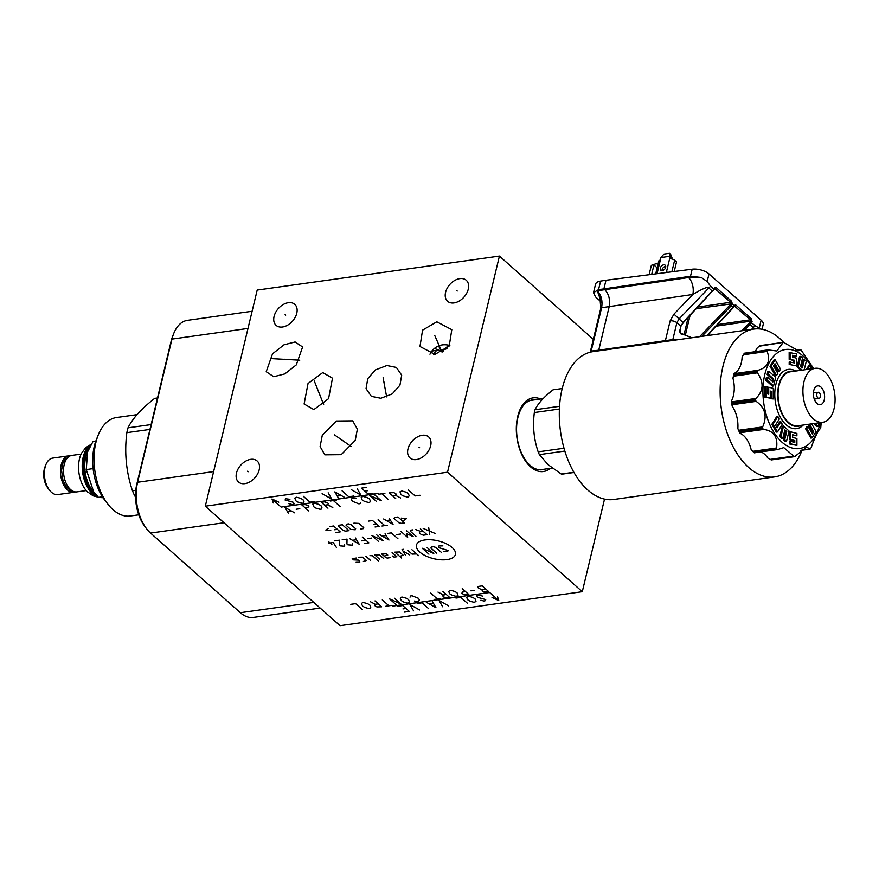 <?xml version="1.0" encoding="UTF-8"?>
<svg xmlns="http://www.w3.org/2000/svg" width="879" height="879" viewBox="0 0 879 879"><rect width="100%" height="100%" fill="white"/><g stroke="black" fill="none" stroke-linecap="round" stroke-linejoin="round"><path stroke-width="1.32" d="M604.521 499.096L582.283 591.699L447.532 472.199L499.426 256.075L593.314 339.338M550.331 468.353A37.193 21.546 -98 0 1 524.554 459.618A37.193 21.546 -98 0 1 517.709 416.47A37.193 21.546 -98 0 1 540.596 399.011M582.283 591.699L340.063 625.694L205.312 506.194L257.206 290.07L499.426 256.075M447.532 472.199L205.312 506.194M252.119 311.265L187.491 320.33A37.511 21.733 82 0 0 173.745 333.493A37.511 21.733 82 0 0 171.976 339.096L137.607 482.263A37.511 21.733 82 0 0 146.705 528.916A37.511 21.733 82 0 0 150.551 533.059L240.363 612.707A37.511 21.733 82 0 0 253.361 617.432L320.176 608.059M173.745 333.493L172.811 335.822A34.413 19.931 82 0 0 171.185 340.964L136.816 484.131A34.413 19.931 82 0 0 145.167 526.928L146.705 528.916M259.162 469.902A14.053 9.471 131.6 0 1 250.141 481.725A14.053 9.471 131.6 0 1 238.495 482A14.053 9.471 131.6 0 1 236.473 473.078A14.053 9.471 131.6 0 1 245.505 461.255A14.053 9.471 131.6 0 1 257.14 460.981A14.053 9.471 131.6 0 1 259.162 469.902M296.772 313.254A14.053 9.471 131.6 0 1 287.752 325.087A14.053 9.471 131.6 0 1 276.105 325.362A14.053 9.471 131.6 0 1 274.083 316.44A14.053 9.471 131.6 0 1 283.115 304.606A14.053 9.471 131.6 0 1 294.751 304.332A14.053 9.471 131.6 0 1 296.772 313.254M468.265 289.18A14.053 9.471 131.6 0 1 459.234 301.014A14.053 9.471 131.6 0 1 447.598 301.288A14.053 9.471 131.6 0 1 445.576 292.366A14.053 9.471 131.6 0 1 454.597 280.533A14.053 9.471 131.6 0 1 466.244 280.258A14.053 9.471 131.6 0 1 468.265 289.18M430.655 445.829A14.053 9.471 131.6 0 1 421.634 457.662A14.053 9.471 131.6 0 1 409.988 457.937A14.053 9.471 131.6 0 1 407.966 449.015A14.053 9.471 131.6 0 1 416.998 437.182A14.053 9.471 131.6 0 1 428.633 436.907A14.053 9.471 131.6 0 1 430.655 445.829M266.216 371.696L272.534 353.819L284.016 344.799L295.113 341.964L302.618 346.985L296.3 364.873L284.829 373.894L273.732 376.717L266.216 371.696M449.213 346.018L434.962 354.369L419.975 346.502L422.557 330.152L436.808 321.802L451.806 329.669L449.213 346.018M322.747 372.586L332.493 378.19L328.57 398.67L313.858 409.592L304.112 403.999L308.035 383.508L322.747 372.586M322.296 435.248L336.316 421.019L352.688 420.854L357.39 429.139L355.215 440.434L341.195 454.674L324.823 454.839L320.121 446.543L322.296 435.248M399.956 385.156L392.243 393.913L380.838 398.264L371.377 396.363L366.049 388.661L367.774 378.629L375.487 369.872L386.892 365.521L396.352 367.422L401.681 375.135L399.956 385.156M431.798 351.084L438.643 350.062M434.226 348.491A17.954 12.416 -175.5 0 1 438.324 350.051L443.719 351.171M438.39 345.919L441.401 350.677L446.917 348.633M449.85 345.458C442.522 343.557 436.489 345.458 431.743 351.15L429.952 354.204M534.893 399.813A35.259 20.426 82 0 0 532.454 399.901A35.259 20.426 82 0 0 517.874 417.547A35.259 20.426 -98 0 0 521.774 453.663A35.259 20.426 -98 0 0 542.255 469.738A35.259 20.426 -98 0 0 544.628 469.155M89.856 446.708A26.557 15.382 -98 0 0 83.582 469.639A26.557 15.382 -98 0 0 93.603 493.13A26.557 15.382 82 0 0 96.272 495.053M97.591 496.492A27.106 15.701 -98 0 1 93.042 493.668A27.106 15.701 -98 0 1 82.714 468.078A27.106 15.701 -98 0 1 90.834 444.983M103.063 497.745L98.437 497.371L92.174 490.01A26.557 15.382 -98 0 1 86.988 453.015L92.998 441.522L95.811 441.137M93.745 492.031L86.274 469.573L87.592 451.487M102.458 496.811L98.437 497.371M93.119 468.617L86.274 469.573M138.761 514.808L130.29 515.995A49.707 28.798 -98 0 1 107.974 504.249L104.887 500.272A43.511 25.205 -98 0 1 94.328 446.147A43.511 25.205 -98 0 1 96.382 439.643L98.25 434.984A49.707 28.798 -98 0 1 116.467 417.536L137.036 414.657M107.974 504.249A49.707 28.798 -98 0 1 95.91 442.412A49.707 28.798 -98 0 1 98.25 434.984M135.784 490.339L132.487 490.801A63.409 36.731 82 0 0 134.586 495.58L135.542 497.02M132.487 490.801C126.18 472.034 124.291 452.663 126.84 432.655A63.409 36.731 82 0 1 127.378 430.216A63.409 36.731 -98 0 1 127.993 427.831C132.465 418.635 141.354 408.812 154.682 398.374L157.506 397.967M135.52 495.448L134.586 495.58M149.957 429.413L126.84 432.655M151.111 424.59L127.993 427.831M88.043 492.416A24.766 14.35 -98 0 1 87.01 491.427A24.766 14.35 -98 0 1 81.626 453.07L85.812 447.587L91.273 444.247M81.11 454.113L71.814 455.421A18.404 10.658 82 0 0 63.519 469.705A18.404 10.658 82 0 0 70.551 489.559A18.404 10.658 82 0 0 76.923 491.877L86.23 490.57M74.166 491.658A1.747 1.417 92.4 0 1 74.012 491.658L70.265 490.537L66.112 486.68L62.936 480.231L61.563 470.298L62.805 463.519L64.848 459.618L69.243 456.377M70.298 455.827A18.404 10.658 82 0 0 68.738 455.849A18.404 10.658 82 0 0 60.453 470.133A18.404 10.658 82 0 0 67.485 489.988A18.404 10.658 82 0 0 73.858 492.306A18.404 10.658 82 0 0 75.363 491.899M68.738 455.849L52.674 458.113A18.404 10.658 82 0 0 45.928 464.562A18.404 10.658 82 0 0 49.532 490.207A18.404 10.658 82 0 0 51.411 492.24A18.404 10.658 82 0 0 57.794 494.558L73.858 492.306M45.928 464.562L44.994 466.903A15.306 8.867 82 0 0 47.982 488.219L49.532 490.207M562.197 388.54L553.067 389.815C544.013 396.89 538.003 403.527 535.014 409.746A42.412 24.568 82 0 0 534.344 412.537C532.586 426.073 533.861 439.181 538.168 451.861A42.412 24.568 82 0 0 539.376 454.63L548.035 464.65L561.252 474.023L573.855 472.254M534.344 412.537L559.385 409.021M538.168 451.861L563.999 448.235M535.014 409.746L559.527 406.307M573.976 472.484L563.131 474.001A42.412 24.568 -98 0 1 561.252 474.023M539.376 454.63L564.834 451.059M753.797 329.076L592.962 351.644A74.638 43.236 82 0 0 559.363 409.603A74.638 43.236 82 0 0 587.886 490.108A74.638 43.236 82 0 0 613.707 499.481L774.542 476.912A74.638 43.236 -98 0 1 748.721 467.54A74.638 43.236 -98 0 1 720.198 387.035A74.638 43.236 -98 0 1 753.797 329.076A74.638 43.236 -98 0 1 779.618 338.448A74.638 43.236 -98 0 1 783.628 342.381M802.087 450.235A74.638 43.236 -98 0 1 774.542 476.912M590.985 351.106L598.731 350.194L609.169 306.694C610.334 299.772 608.894 294.124 604.862 289.762L603.884 288.905L598.555 289.62L593.512 292.663L595.588 296.959L601.972 302.618M600.104 296.641A3 2.022 -48.4 0 0 599.346 296.597L597.28 290.784L599.775 295.751L600.786 308.221L590.446 351.27M600.786 308.221A2 0.912 -166.5 0 1 601.599 307.716C602.752 300.783 601.313 295.146 597.28 290.784L688.521 277.544A12.504 6.988 81.7 0 1 692.828 294.476C702.859 288.499 708.188 286.334 708.804 287.982A12.504 8.427 -48.4 0 1 710.639 286.29L714.056 289.323L714.352 288.092L715.88 287.334A1 0.67 131.6 0 1 714.88 288.312L714.111 288.686M598.731 350.194L672.831 339.58A75.517 43.741 82 0 1 678.423 339.646M762.049 329.262L763.192 324.505A12.504 5.724 -166.5 0 0 761.137 320.176L709.001 273.94A12.504 5.724 -166.5 0 0 692.18 269.205L605.961 280.258L603.884 288.905L690.487 276.259L701.255 277.478L707.177 281.522L710.639 286.29M701.255 277.478L688.521 277.544M605.961 280.258L600.61 281.082A12.504 5.724 -166.5 0 0 595.533 284.258L593.512 292.663M753.369 329.131L753.336 327.482L755.182 325.779L761.049 329.098M650.625 343.546L595.951 350.578M665.37 340.711L670.15 320.835A4.999 2.296 -166.5 0 1 676.874 322.725L679.006 319L708.804 287.982L712.232 291.037L682.983 322.538L680.895 326.296L676.874 322.725L672.831 339.58M691.839 337.767L680.357 333.031A1 0.802 102.3 0 1 680.917 333.888L679.544 331.537L680.895 326.296L683.247 322.736L714.056 289.323M714.22 288.664L714.352 288.081M751.578 329.383L753.336 327.482L749.908 324.439L751.765 322.758L751.369 318.813A1 0.67 -48.4 0 1 750.369 319.791L750.71 321.143L752.061 321.516M744.15 330.427L749.908 324.439L748.897 323.461L750.512 321.956L755.182 325.779M733.734 306.782L734.13 305.54L733.734 306.782M701.86 336.36L731.306 305.705L732.317 303.925L730.954 303.618L730.603 302.266A1 0.67 -48.4 0 0 731.603 301.288L732.317 303.925L734.13 305.54L735.635 304.859A1 0.67 131.6 0 1 734.635 305.837L733.877 306.211M706.826 335.668L733.13 307.331L731.075 305.376L731.976 303.793L696.3 308.683M731.075 305.376L730.812 304.189L699.618 336.679M657.052 273.71L657.096 273.545A3.703 1.692 13.5 0 0 656.141 273.83M655.69 273.885L658.756 261.096A3.703 1.692 -166.5 0 1 660.316 260.14L660.931 257.547L663.92 254.086L669.479 253.306L670.688 254.383L671.754 258.942M662.019 270.6A3.329 2.241 131.6 0 1 662.096 269.677A3.329 2.241 131.6 0 1 665.744 266.403M660.931 257.547L670.227 256.25L669.6 258.844A3.703 1.692 -166.5 0 1 674.632 260.239L676.522 261.909L674.215 271.512M660.305 268.084A3.329 2.241 -48.4 0 0 660.777 270.194A3.329 2.241 -48.4 0 0 663.535 270.128A3.329 2.241 -48.4 0 0 665.667 267.326A3.329 2.241 -48.4 0 0 665.194 265.216A3.329 2.241 -48.4 0 0 662.436 265.282A3.329 2.241 -48.4 0 0 660.305 268.084M662.228 270.589L662.799 268.183M672.017 257.844L670.227 256.25L669.479 253.306M669.6 258.844L666.381 272.237A3.703 1.692 13.5 0 1 668.194 272.281M651.35 265.348L656.547 263.546L651.35 265.348L649.098 274.731M657.14 267.831L653.932 264.986L651.669 274.402M656.547 263.546L657.888 264.733M662.623 268.93L663.788 269.963M760.895 451.905A22.502 13.042 -98 0 1 767.905 458.091L771.169 459.904A57.509 33.314 82 0 0 771.509 459.904L794.66 456.651L806.504 447.246L810.35 448.927A57.509 33.314 82 0 0 810.625 448.631L811.196 447.521C815.13 436.61 818.184 430.314 820.349 428.644L820.656 427.952A57.509 33.314 82 0 0 820.777 427.447L821.184 422.513M783.145 342.381L759.994 345.634L757.193 347.93A22.502 13.042 -98 0 1 754.764 351.743M813.591 368.532L801.033 349.952A57.509 33.314 82 0 0 800.868 349.809A57.509 33.314 82 0 0 800.703 349.666L798.484 350.798L783.552 342.37A57.509 33.314 82 0 0 783.211 342.381L776.882 351.007L768.51 349.963L744.359 353.358A57.509 33.314 82 0 0 744.095 353.655L742.129 356.896A22.502 13.042 -98 0 1 734.108 373.421A55.509 32.16 82 0 0 732.954 378.223A22.502 13.042 -98 0 1 731.614 400.659A55.509 32.16 82 0 0 732.152 406.175A22.502 13.042 -98 0 1 737.844 428.523A55.509 32.16 82 0 0 739.931 433.281A22.502 13.042 -98 0 1 751.127 449.554L753.688 452.333A57.509 33.314 82 0 0 754.017 452.619L778.179 449.411L783.782 447.62L794.319 456.662A57.509 33.314 82 0 0 794.66 456.651L795.539 456.047M768.51 349.963L767.51 350.106A57.509 33.314 82 0 0 767.246 350.402L767.18 351.435C770.663 361.313 767.609 367.609 758.017 370.312L757.215 371.081A57.509 33.314 82 0 0 757.094 371.586L757.412 372.828C764.071 382.332 763.565 390.88 755.885 398.473L755.413 399.67A57.509 33.314 82 0 0 755.468 400.253L756.171 401.373C765.202 407.801 767.378 416.316 762.675 426.908L762.598 428.216L739.448 431.468A57.509 33.314 82 0 0 739.668 431.974L739.931 433.281M762.598 428.216A57.509 33.314 82 0 0 762.818 428.721L763.763 429.402C773.762 430.908 778.025 437.105 776.564 447.982L776.838 449.081A57.509 33.314 82 0 0 777.003 449.224A57.509 33.314 82 0 0 777.157 449.367L778.179 449.411M739.448 431.468L737.844 428.523M755.413 399.67L732.262 402.923A57.509 33.314 82 0 0 732.328 403.505L732.152 406.175M732.262 402.923L731.614 400.659M757.215 371.081L734.064 374.322A57.509 33.314 82 0 0 733.943 374.839L732.954 378.223M734.064 374.322L734.108 373.421M820.272 422.645A50.015 28.974 -98 0 1 782.046 442.247A50.015 28.974 -98 0 1 764.796 374.52A50.015 28.974 -98 0 1 802.802 355.797A50.015 28.974 -98 0 1 812.69 368.653M800.703 349.666L795.363 350.227M783.211 342.381L758.995 346.26M801.022 450.235L810.35 448.927M792.638 435.226L796.89 435.841L796.89 433.435L790.551 431.809L790.562 439.478L794.781 440.566L794.781 442.434L790.573 441.357L790.573 443.763L796.912 445.389L796.901 438.511L792.638 437.423L792.638 434.753L796.89 435.841M790.551 431.809L789.331 431.974L789.353 439.654L793.561 440.731L793.572 442.126M790.573 441.357L789.353 441.522L789.364 443.928L796.912 445.389M783.541 426.051L782.332 426.216L779.772 436.566L781.629 438.236L782.848 438.072L784.881 429.842L786.727 431.512L784.683 439.742L786.496 441.379L789.056 431.04L783.541 426.051L780.981 436.391L782.848 438.072M784.628 430.875L785.518 431.677L783.475 439.907L785.288 441.544L786.496 441.379M780.838 421.777L777.036 427.864L775.487 425.128L779.299 419.041L777.86 416.514L776.651 416.679L771.85 424.315L776.311 432.083L777.519 431.919L782.31 424.304L780.838 421.777L779.629 421.942L776.509 426.93M770.29 391.551L770.696 398.725L773.355 398.934L773.333 388.386L768.718 387.199L768.729 394.21L767.609 393.924L767.598 386.914L766.147 386.54L766.169 397.088L770.301 398.154L770.29 391.067L771.894 391.485L771.905 398.561L773.355 398.934M766.147 386.54L764.939 386.716L764.961 397.264L770.301 398.154M772.41 379.201L773.619 379.036L772.905 381.925L767.642 377.146L766.422 377.322L765.73 380.146L772.355 386.134L773.564 385.969L775.696 377.355L769.07 371.367L767.85 371.531L767.136 374.432L772.41 379.201L771.949 381.057M774.289 364.862L778.025 371.41L779.233 371.235L780.53 369.18L775.179 359.797L771.213 366.169L776.542 375.52L777.838 373.41L773.575 365.994L774.97 363.763L779.233 371.235M775.179 359.797L773.97 359.961L770.004 366.334L775.333 375.696L776.542 375.52M792.495 355.753L796.715 356.358L796.704 353.951L789.155 352.49L789.166 359.368L793.429 360.456L793.429 362.653M789.166 359.368L794.638 360.291L794.638 362.961L789.177 362.038L789.177 364.444L796.737 365.906L796.715 358.225L792.506 357.149L792.495 355.27L796.715 356.358M801.439 367.004L803.219 359.808L804.439 359.643L802.395 367.872L800.549 366.202L802.593 357.973L800.78 356.336L799.571 356.5L797.011 366.84L800.857 370.323M811.504 368.828L809.757 365.796L808.548 365.961L806.285 369.554M813.734 423.557L816.998 426.513L818.217 426.348L818.931 423.447L818.338 422.909M808.328 424.315L812.493 431.886L811.778 433.017M812.493 431.886L813.701 431.721L812.306 433.94L808.043 426.469L806.834 426.645L805.538 428.699L810.888 438.083L812.097 437.907L816.075 431.545L811.68 423.843M803.274 425.029A29.908 17.327 -98 0 1 786.222 424.876A29.908 17.327 -98 0 1 775.432 386.65A29.908 17.327 -98 0 1 795.704 371.037M789.364 443.928L790.573 443.763M793.561 440.731L794.781 440.566M789.353 439.654L790.562 439.478M783.475 439.907L784.683 439.742M785.518 431.677L786.727 431.512M779.772 436.566L780.981 436.391M771.85 424.315L773.059 424.15L777.519 431.919M777.86 416.514L773.059 424.15M764.961 397.264L766.169 397.088M767.598 387.353L768.718 387.199M770.696 398.725L771.905 398.561M770.685 391.649L771.894 391.485M765.73 380.146L766.938 379.981L773.564 385.969M767.642 377.146L766.938 379.981M767.136 374.432L768.345 374.267L773.619 379.036M769.07 371.367L768.345 374.267M770.004 366.334L771.213 366.169M793.429 360.456L794.638 360.291M790.364 352.325L790.375 359.203M789.177 364.444L796.737 365.906M790.386 361.873L790.397 364.28M797.011 366.84L798.22 366.675L802.066 370.147M800.78 356.336L798.22 366.675M804.186 369.85L806.296 361.313L804.439 359.643M809.757 365.796L807.504 369.389M814.943 423.392L818.217 426.348M809.537 424.15L813.701 431.721M808.24 424.458L809.449 424.293M805.538 428.699L806.746 428.523L812.097 437.907M808.043 426.469L806.746 428.523M793.495 371.356A27.809 16.108 82 0 0 777.926 390.177A27.809 16.108 82 0 0 788.353 422.821A27.809 16.108 82 0 0 801.066 425.337M815.207 368.301L790.331 371.795A27.26 15.789 82 0 0 778.069 392.946A27.26 15.789 82 0 0 788.463 422.349A27.26 15.789 82 0 0 797.912 425.777L822.777 422.294A27.26 15.789 -98 0 1 813.339 418.854A27.26 15.789 -98 0 1 802.934 389.452A27.26 15.789 -98 0 1 815.207 368.301A27.26 15.789 -98 0 1 824.645 371.74A27.26 15.789 -98 0 1 835.05 401.132A27.26 15.789 -98 0 1 822.777 422.294M817.02 403.505A9.504 5.505 82 0 0 820.316 404.703A9.504 5.505 82 0 0 824.59 397.33A9.504 5.505 82 0 0 820.964 387.079A9.504 5.505 82 0 0 817.668 385.892A9.504 5.505 82 0 0 813.394 393.265A9.504 5.505 82 0 0 817.02 403.505M820.305 396.868A3.098 1.791 -98 0 1 819.019 398.429A3.098 1.791 -98 0 1 817.217 397.011A3.098 1.791 -98 0 1 816.877 393.836A3.098 1.791 -98 0 1 818.162 392.287A3.098 1.791 -98 0 1 819.953 393.693A3.098 1.791 -98 0 1 820.305 396.868M433.973 354.457L431.018 352.215M424.865 539.97A20.041 9.186 -166.5 0 0 419.755 552.056A20.041 9.186 -166.5 0 0 447.015 559.615A20.041 9.186 -166.5 0 0 452.114 547.518A20.041 9.186 -166.5 0 0 424.865 539.97M443.708 551.616L447.642 551.551L448.081 550.518L439.445 547.837L438.5 546.991L438.929 545.958L442.862 545.892M436.566 553.111L430.886 548.067L431.314 547.035L433.391 546.738L435.731 547.386L441.412 552.43M428.952 554.177L422.327 548.287L433.797 553.495L427.172 547.617M411.943 549.749L418.569 555.627M407.79 550.331L412.053 554.111L416.679 553.946M403.439 549.32L402.055 549.518L405.604 555.506M409.757 554.924L402.945 551.012M399.604 556.341L403.285 555.341L399.495 551.979L394.869 552.144L401.505 558.022M392.188 555.924L394.067 557.121L396.836 556.737L392.1 552.528M384.09 556.088L387.771 555.088L386.353 553.825L381.717 553.99L385.507 557.352L387.156 558.099L390.617 557.605M383.694 558.583L379.431 554.803L374.806 554.957L379.541 559.165M378.662 561.231L372.509 555.77L369.96 555.638M365.807 556.22L370.542 560.428M363.39 561.428L366.378 560.527L362.587 557.165L358.654 557.231M356.358 558.033L352.204 558.615L353.633 559.879L358.731 560.132L359.929 561.912L355.995 561.978M428.699 527.642L429.787 534.3M435.325 533.52L423.162 528.422M423.228 531.323L419.777 531.817L419.338 532.85L421.228 534.531L423.557 535.179L427.018 534.685L420.393 528.806M421.151 531.619L415.547 529.488M412.778 529.872L410.702 530.169L410.262 531.202L415.954 536.245M401.011 531.531L407.647 537.41L406.625 533.663L413.185 536.629L406.548 530.751M400.615 534.014L396.462 534.597M397.956 538.772L391.32 532.883L387.859 533.377M379.563 534.542L388.957 540.036L385.09 533.762M386.068 535.575L382.376 536.091M376.794 534.926L383.42 540.805L371.949 535.608L378.574 541.486M371.542 538.091L367.389 538.673M364.741 543.431L368.894 542.848L362.258 536.97M361.895 540.904L366.049 540.321M349.798 538.717L359.203 544.211L355.336 537.937M356.314 539.75L352.622 540.266M352.248 543.727L352.281 545.178L347.875 544.826L346.93 543.98L347.029 539.102L342.184 539.783M344.634 544.793L344.667 546.244L340.261 545.892L339.316 545.046L339.415 540.167L334.58 540.849M328.581 541.695L331.888 544.628M336.36 547.408L333.229 542.497L328.383 543.178M403.911 520.346L406.329 518.709L401.384 518.105M397.956 516.973L394.495 517.456L394.056 518.489L398.791 522.686L401.132 523.335L404.593 522.851L397.956 516.973M383.651 518.973L393.056 524.466L389.188 518.203M390.166 520.005L386.474 520.522M378.113 519.753L384.749 525.631M387.518 525.246L381.98 526.027M375.058 526.993L379.212 526.411L372.575 520.533L368.433 521.115M373.597 524.28L376.366 523.895M360.522 529.037L363.291 528.642L363.73 527.609L358.995 523.412L353.896 523.148M350.919 524.543L348.589 523.895L346.513 524.192L346.073 525.224L350.809 529.422L355.226 529.773L355.654 528.74L350.919 524.543M342.36 524.774L338.898 525.257L338.459 526.29L343.206 530.487L345.535 531.136L348.996 530.652L342.36 524.774M336.075 532.465L340.228 531.883L333.591 526.005L329.438 526.587M334.613 529.751L337.382 529.356M328.252 528.367L325.823 530.015L330.779 530.608M378.014 493.482L281.126 507.073L272.007 498.986L273.292 502.942M278.786 502.173L272.007 498.986M289.916 499.316L285.774 498.756L285.071 499.997L293.223 502.261L294.278 503.81L292.41 504.645L288.334 503.513M304.024 501.876L303.31 503.118L302.101 503.282L298.025 502.151L295.762 500.766L294.806 498.063L296.673 497.228L300.761 498.36L303.024 499.744L304.024 501.876M303.343 496.294L309.968 502.173L314.814 501.502M322.11 493.657L331.768 499.118L328.164 492.811M338.437 498.184L334.833 491.877L344.491 497.338M337.437 496.053L341.063 495.547M342.096 490.856L348.732 496.745L353.567 496.064M351.182 489.581L360.84 495.042L357.237 488.735M366.312 487.46L361.478 488.142L368.103 494.02L372.949 493.339M364.785 491.075L367.818 490.658M488.834 591.754L482.197 585.875L477.967 586.469L477.857 587.622L481.835 589.897L483.439 591.941L488.834 591.754M486.065 589.304L481.835 589.897M474.616 590.347L470.979 590.853M465.529 591.622L462.508 592.039L461.794 593.281L464.057 594.665L468.848 594.556L462.222 588.677M448.795 591.699L449.795 593.83L452.059 595.215L456.135 596.347L458.003 595.512L457.058 592.809L454.795 591.424L450.707 590.292L449.499 590.468L448.795 591.699M446.158 594.336L442.467 595.424L443.521 596.984L446.444 597.709L449.477 597.28L442.84 591.402M443.126 594.764L437.995 592.083M440.39 598.555L434.336 599.401M437.357 598.984L430.732 593.094M414.459 601.06L418.591 601.61L419.349 599.808L418.305 598.247L411.954 595.731L410.746 595.907L410.032 597.138M400.352 598.5L401.351 600.632L403.615 602.016L407.691 603.148L409.559 602.313L408.614 599.61L406.351 598.225L402.263 597.094L401.055 597.259L400.352 598.5M394.396 598.192L401.033 604.082L389.551 598.874L396.187 604.763M391.946 605.356L385.892 606.202M388.914 605.774L382.288 599.896M378.333 603.862L375.311 604.28L374.597 605.521L376.86 606.906L381.651 606.796L375.014 600.917M375.311 604.28L370.18 601.599M361.588 603.939L362.587 606.07L364.851 607.455L368.938 608.587L370.806 607.752L369.861 605.049L367.598 603.664L363.51 602.533L362.302 602.697L361.588 603.939M362.269 609.521L355.643 603.631L350.798 604.312M392.77 606.092L489.658 592.49L498.778 600.577L497.503 596.621M492.009 597.39L498.778 600.577M480.879 600.258L483.802 600.983L485.01 600.807L485.724 599.577L477.561 597.313L476.506 595.753L478.385 594.929L482.461 596.061M466.771 597.687L467.485 596.456L468.694 596.281L472.77 597.412L475.034 598.797L475.978 601.511L474.111 602.335L470.034 601.203L467.771 599.819L466.771 597.687M467.452 603.269L460.816 597.39L455.97 598.072M448.686 605.906L439.017 600.445L442.62 606.752M432.358 601.39L435.962 607.697L426.304 602.236M433.358 603.51L429.721 604.027M428.699 608.707L422.063 602.829L417.217 603.51M419.613 609.982L409.955 604.532L413.559 610.839M404.472 612.114L409.317 611.432L402.692 605.554L397.846 606.224M405.999 608.488L402.978 608.916M294.652 512.842L284.983 507.392L288.587 513.699M287.587 511.567L291.224 511.051M296.179 509.227L299.805 508.71M305.255 507.952L308.947 506.864L307.892 505.304L304.969 504.579L301.936 505.007L308.573 510.886M322 507.875L321 505.744L318.736 504.359L314.66 503.227L312.792 504.052L313.737 506.754L316 508.15L320.077 509.271L321.285 509.106L322 507.875M324.637 505.227L327.658 504.81L328.372 503.568L327.274 502.59L324.351 501.865L321.318 502.294L327.955 508.172M327.658 504.81L332.8 507.491M330.405 501.019L336.459 500.162M333.427 500.59L340.063 506.469M356.336 498.514L352.204 497.953L351.435 499.766L352.49 501.316L358.83 503.832L360.049 503.667L360.753 502.436M370.444 501.074L369.444 498.942L367.18 497.558L363.104 496.426L361.236 497.25L362.181 499.964L364.444 501.349L368.521 502.48L369.729 502.305L370.444 501.074M374.608 494.811L381.244 500.689L369.762 495.492L376.399 501.371M378.849 494.218L384.903 493.361M381.871 493.789L388.507 499.668M392.452 495.712L395.484 495.284L396.198 494.053L393.935 492.669L389.144 492.767L395.77 498.657M395.484 495.284L400.615 497.975M409.196 495.635L408.197 493.504L405.933 492.119L401.857 490.987L399.989 491.811L400.934 494.525L403.197 495.91L407.274 497.042L408.493 496.866L409.196 495.635M408.515 490.053L415.152 495.932L419.997 495.251M248.12 471.759L247.526 471.221M285.73 315.111L285.126 314.583M457.223 291.048L456.619 290.509M419.613 447.686L419.008 447.158M284.719 359.61L284.126 359.082M271.413 358.61L299.761 360.203M436.193 338.36L435.577 337.811M434.83 335.679L442.049 352.16M318.605 391.364L318 390.825M314.221 380.816L323.637 404.505M339.063 438.116L338.448 437.577M334.525 434.896L351.303 446.587M384.167 382.167L383.563 381.618M383.101 377.772L386.65 396.89M171.185 340.964L171.976 339.096L247.999 328.427M433.699 354.468A17.954 6.658 93.2 0 1 438.324 350.051M446.675 348.853A17.954 17.635 -23.6 0 0 445.005 349.106A17.954 1.439 -53 0 1 448.697 345.117M136.816 484.131L137.607 482.263L213.63 471.594M150.551 533.059L223.991 522.752M240.363 612.707L313.803 602.401M97.91 496.833A27.106 15.701 -98 0 1 92.559 493.734A27.106 15.701 -98 0 1 82.208 467.485A27.106 15.701 -98 0 1 91.053 444.62M600.379 297.509L599.346 296.597M591.149 351.237L601.599 307.716L692.828 294.476L673.951 314.133L683.247 322.736M670.15 320.835L673.951 314.133M709.001 273.94L707.177 281.522M690.487 276.259L692.18 269.205M600.61 281.082L598.555 289.62M759.313 327.757L761.137 320.176M593.896 350.853L593.732 351.534M680.764 326.878L680.368 333.031M712.331 291.037L714.242 289.576L714.528 288.191M680.917 333.888A81.813 47.389 -98 0 1 691.059 337.877M684.159 334.097L688.158 317.44M714.539 288.367L730.603 302.266L697.805 307.057M715.88 287.334L731.603 301.288M735.635 304.859L751.369 318.813M750.512 321.956L750.71 321.143L716.055 326.197M748.897 323.461L741.909 330.746M709.858 332.877L709.265 335.317M690.092 315.352L685.477 334.591M717.561 324.582L750.369 319.791L734.295 305.892M707.782 335.525L707.914 334.965M660.316 260.14L657.096 273.545M674.632 260.239L671.853 271.809M739.92 432.743L763.763 429.402M776.564 447.982L752.721 451.334M732.328 404.714L756.171 401.373M762.675 426.908L738.832 430.249M733.569 376.179L757.412 372.828M755.885 398.473L732.042 401.824M743.337 354.775L767.18 351.435M758.017 370.312L734.174 373.663M793.836 456.069L769.993 459.42M776.838 449.081L753.688 452.333M739.668 431.974L762.818 428.721M732.328 403.505L755.468 400.253M733.943 374.839L757.094 371.586M744.095 353.655L767.246 350.402M760.06 345.623L783.101 342.392M794.319 456.662L771.169 459.904M98.283 497.217L93.075 495.8L87.01 491.427M539.816 469.825L552.265 468.078M530.092 400.494L543.101 398.659M593.006 350.985L592.842 351.666M707.331 335.591L733.569 307.342L734.284 305.705M754.325 452.828L777.794 449.532M767.927 349.897L744.601 353.171M795.231 350.172L800.308 349.457M814.273 399.088L819.019 398.429M813.405 392.946L818.162 392.287M810.075 449.114L800.813 450.411M771.564 459.893L794.715 456.651"/></g></svg>
